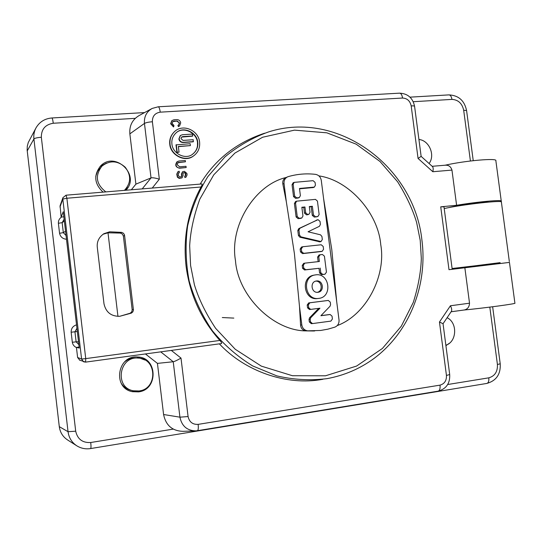 <?xml version="1.0" encoding="UTF-8"?>
<svg xmlns="http://www.w3.org/2000/svg" width="542" height="542" viewBox="0 0 542 542"><rect width="100%" height="100%" fill="white"/><g stroke="black" fill="none" stroke-linecap="round" stroke-linejoin="round"><path stroke-width="0.81" d="M418.905 139.321L420.633 139.829M429.325 163.135L429.095 163.542M447.184 317.585L448.437 318.52M449.42 343.228L445.917 345.654M76.449 347.551C74.132 346.487 72.757 344.732 72.323 342.273L71.144 332.212C71.131 328.466 72.926 326.006 76.537 324.834M66.49 239.252C62.716 238.907 60.406 236.922 59.559 233.284L58.387 223.304C58.265 220.608 59.349 218.507 61.646 217.01M103.068 192.119C94.281 183.833 93.454 175.113 100.575 165.967C115.094 150.561 140.69 175.256 125.94 190.222M138.508 391.886L132.438 391.69C112.248 388.248 117.289 354.922 137.566 356.995C157.614 357.171 158.549 389.779 138.508 391.886M71.144 332.212L77.323 331.528M76.944 328.303L74.945 331.751L76.124 341.833L72.323 342.273M78.868 344.685L76.124 341.833L78.515 341.731M58.387 223.304L62.147 222.64L63.319 232.64L59.559 233.284M64.139 219.219L62.147 222.64L64.362 221.102M66.056 235.533L63.319 232.64L65.548 231.224M125.378 190.269L127.309 187.024M106.449 163.095L99.972 166.59M131.713 391.514L137.011 391.568L140.425 390.694M144.931 360.03L136.828 356.968M79.796 360.227L77.614 357.503L76.429 347.388L79.139 347.036M63.854 216.814L61.144 217.051L60.081 205.757L62.933 197.681L66.043 195.188L66.883 198.243L62.818 199.063L62.933 197.681L66.043 195.188L201.861 183.962M131.354 189.775L135.9 184.138L129.856 133.86C129.253 125.568 132.431 119.416 139.382 115.412L151.53 108.786M195.025 430.904L183.25 431.33C172.417 431.086 165.866 425.484 163.589 414.522L157.437 363.384L145.432 353.946M124.443 190.344C131.083 183.101 131.347 175.398 125.229 167.227C117.519 160.473 109.748 160.12 101.91 166.157L97.607 171.143L95.751 176.353M138.224 358.093C119.037 356.047 114.267 387.625 133.386 390.796L139.023 390.965C157.864 388.993 157.065 358.35 138.224 358.093L136.096 357.971C131.72 357.781 127.831 359.15 124.43 362.063M121.252 383.309C123.671 387.022 127.018 389.373 131.299 390.355L133.386 390.796M452.096 268.507L500.124 262.87M444.21 208.555C461.784 204.551 503.911 199.822 501.391 202.098L509.324 261.454M453.688 269.117L453.607 268.514L500.09 262.646L500.191 263.365M135.256 118.346L53.265 123.251C45.257 124.572 41.287 129.24 41.341 137.261C37.222 137.6 34.749 138.169 33.909 138.955C33.482 135.012 34.18 131.32 36.002 127.885L28.245 142.553L27.283 146.272L27.147 150.141L59.288 426.649C60.074 432.36 62.831 436.791 67.554 439.935L76.808 445.815C81.022 448.41 85.616 449.332 90.575 448.573L486.838 383.431C488.43 382.93 489.08 381.06 488.803 377.835C494.853 376.094 497.725 371.649 497.427 364.515L489.812 307.118M61.144 217.051L63.258 211.726L79.261 348.045L76.429 347.388M160.717 351.86L173.237 361.744L157.437 363.384M443.044 323.73L451.351 311.399C452.048 310.268 451.737 308.391 450.429 305.763L469.528 303.202L464.853 267.768L509.453 262.403L514.9 303.161C517.258 303.642 484.528 308.066 463.932 310.031M469.528 303.202C469.291 307.084 467.455 309.353 464.02 310.017L451.1 311.772M500.571 201.671L501.269 201.184C502.854 199.476 477.224 201.793 456.601 205.276L440.734 206.834L448.993 269.686L464.853 267.768M448.715 207.633C456.371 205.56 480.727 202.173 488.843 202.071M440.734 206.834L443.979 206.78L452.204 269.299M501.248 201.028L495.862 160.73C497.725 157.81 465.3 160.628 445.111 165.215M445.375 165.195L445.422 165.195C448.695 165.032 450.869 166.665 451.96 170.093L432.834 171.726L418.065 158.454L411.188 105.893C410.057 100.92 407.184 98.298 402.557 98.034L160.236 112.16C154.917 113.048 152.302 116.245 152.383 121.754L159.341 179.192L152.261 188.04M456.601 205.276L451.96 170.093M129.856 133.86L144.457 123.434L151.028 177.898L135.9 184.138M195.899 430.876L197.396 430.707L195.899 430.876C187.105 430.673 181.787 426.107 179.93 417.177L173.237 361.744C174.775 361.419 177.363 360.2 181.001 358.086L171.313 350.417M179.07 162.261L178.027 162.641L177.146 164.693L179.639 166.787L186.014 166.299L186.17 167.553L179.524 168.223C175.588 167.193 174.748 165.046 177.017 161.78L178.955 161.001L185.31 160.527L185.466 161.78L177.898 162.736M185.466 161.78L178.806 162.451M181.929 177.912L179.226 178.426L177.39 177.2L176.767 174.111L177.945 171.699M181.224 176.841L181.902 175.588L180.825 176.943L179.89 177.017L178.508 175.859L178.264 173.84L179.341 172.485L178.657 172.776M181.638 175.757L181.421 174.002L182.505 171.821M185.967 177.119L184.869 177.532L184.72 176.272L185.845 175.019L185.662 173.515L184.287 172.762L183.21 172.898M185.269 176.035L185.391 173.684M200.188 184.07C215.113 159.456 236.576 142.505 264.584 133.21M322.917 379.278C286.569 386.155 244.76 371.107 219.347 343.852M181.001 358.086L188.081 416.547C189.334 422.049 192.688 424.657 198.142 424.372L440.029 385.132C444.501 383.851 446.642 380.619 446.445 375.437L439.46 322.023L450.429 305.763M172.783 121.584L172.119 123.44L173.968 125.507L173.508 126.95L170.635 123.732L171.76 120.758M179.456 125.981L178.42 126.638L177.918 125.459L178.772 124.89L179.49 122.987L176.739 121.083L172.695 121.665M178.643 124.992L179.233 123.21M193.589 155.893L193.365 156.055C185.31 162.661 170.595 155.351 169.788 144.368C169.206 139.369 170.852 135.053 174.727 131.428L174.998 131.205C183.359 123.623 198.65 130.493 199.598 142.126C200.113 147.932 198.121 152.512 193.636 155.866C185.134 162.268 170.981 155.33 170.039 144.165C169.551 138.887 171.197 134.572 174.991 131.211L174.734 131.428M77.614 357.503L81.598 359.048L85.738 358.614L85.622 362.117L221.482 343.56C221.956 343.188 221.421 342.151 219.869 340.444C201.116 319.441 189.842 294.685 186.069 266.169C182.918 237.606 187.918 211.211 201.062 186.99C202.085 185.147 202.396 184.124 201.997 183.921M221.482 343.56L85.622 362.117L83.543 361.785L81.598 359.048L62.818 199.063L59.972 207.044M197.457 430.694L438.146 391.155C446.29 388.885 450.145 383.35 449.697 374.549L443.044 323.709L439.46 322.023M418.065 158.454L421.134 156.374L432.428 166.536C433.268 167.343 433.41 169.07 432.834 171.726M142.221 188.873L151.028 177.898C152.485 177.525 155.256 177.959 159.341 179.192M124.579 235.458L133.447 310.099L132.81 311.928L131.354 313.127L119.748 316.291C111.171 316.44 105.92 312.294 103.996 303.845L97.289 247.26C96.747 241.685 98.935 237.166 103.868 233.717L109.694 231.8L121.706 232.376L123.407 233.216L124.348 234.557L124.579 235.458L123.38 236.095L132.173 309.685L133.427 309.475M186.17 167.553L179.788 168.04C177.674 167.986 176.387 166.902 175.913 164.788L177.281 161.597M184.287 172.762L183.338 172.796L182.918 173.731L183.128 175.493L182.051 177.844L179.768 178.284L177.654 177.031L177.031 173.941L178.061 171.618L179.185 171.231L179.341 172.485M184.558 172.586L185.662 173.515M184.869 177.532L184.985 176.103M181.902 175.588L181.685 173.826L182.627 171.733L184.402 171.333L186.888 173.42L187.071 174.924L186.089 177.044L185.14 177.363M173.765 126.726L170.886 123.508L171.963 120.581L173.914 119.775L176.848 119.599C178.955 119.687 180.249 120.785 180.716 122.898L179.585 125.88L178.677 126.415L178.183 125.243M172.817 121.55L173.813 121.266M176.739 121.083L174.07 121.042M176.997 120.859L179.49 122.987M119.735 316.298L130.29 313.188L131.869 311.555L132.173 309.685M123.38 236.095L122.424 234.117L120.419 233.087L108.007 232.803L103.048 234.252M197.755 142.255C198.291 147.065 196.57 151.055 192.606 154.219C185.554 160.066 172.634 153.671 171.916 144.036C171.407 139.633 172.864 135.839 176.299 132.668C183.386 125.92 196.963 132.282 197.755 142.255M109.694 231.8L108.007 232.803L117.953 316.399M313.33 330.986L305.986 330.891C273.453 330.864 237.924 296.04 235.472 260.56C229.286 225.655 254.984 184.632 286.264 177.464M318.913 175.886C349.441 180.337 378.187 213.291 380.748 244.659C386.331 275.939 366.29 314.814 337.26 325.579M192.6 154.219L192.43 154.341C195.418 152.031 197.098 149.125 197.491 145.608L197.478 142.458C196.699 132.566 183.264 126.184 176.164 132.783M336.717 301.799L339.028 319.976C339.224 323.425 337.849 325.81 334.902 327.124L327.863 329.177L320.62 330.464L305.986 330.891C302.741 330.403 300.932 328.445 300.559 325.024L299.502 306.548L294.421 253.683L286.325 201.76L282.843 184.043L284.035 183.514C283.812 180.486 284.963 178.277 287.511 176.895L288.283 176.611C297.212 174.043 306.291 173.291 315.512 174.355C318.689 174.985 320.613 176.983 321.277 180.35L323.567 198.358L331.779 249.598L336.717 301.799L323.567 198.358M282.843 184.043C282.382 181.116 283.398 178.982 285.898 177.627L285.966 177.6M179.043 152.139L176.929 152.465L176.001 144.883L190.174 143.718L190.405 145.608L178.352 146.448L179.043 152.139L177.187 152.268L176.265 144.687M190.405 145.608L178.372 146.631M181.604 137.024L180.987 138.65L183.067 140.412L193.243 139.721L193.196 141.808L183.033 142.512C180.771 142.424 179.388 141.245 178.874 138.982L180.215 135.656M193.474 141.604L183.298 142.302C181.028 142.228 179.639 141.049 179.131 138.772L180.425 135.493L182.376 134.741L192.552 134.07L192.505 136.164L181.509 137.112M317.517 298.54L317.429 298.547C303.879 300.675 300.295 277.05 313.96 275.153L314.042 275.14M319.902 241.84L299.875 237.206L298.446 235.546L297.809 230.492L298.791 228.588L318.039 219.666L320.01 221.36L320.403 224.408L319.434 226.299L308.066 231.78L320.518 234.828L321.934 236.481L322.321 239.53L321.047 241.542L301.013 236.881L299.584 235.221L298.947 230.147L299.922 228.236L317.707 219.734M321.081 251.556L302.511 253.609L300.512 251.922L300.153 249.103L301.481 247.064M323.926 274.367L321.569 274.652L319.597 272.985L319.001 268.304L304.57 269.97L302.572 268.29L302.219 265.465L303.737 263.385M318.161 261.644L317.578 257.077L319.082 255.011M310.607 309.407L309.496 309.509L307.558 307.842L307.199 305.01L308.723 302.903L327.117 300.573M320.979 315.647L329.021 314.597M311.332 323.635L309.34 321.982L309.021 319.441L309.536 317.829L318.703 308.371M316.84 216.786L314.279 217.085L312.3 215.384L311.203 206.685L309.346 206.861M307.781 214.686L306.494 214.862L304.509 213.162L303.784 207.383L301.894 207.559M300.702 218.351L298.1 218.656L296.108 216.956L294.414 203.521L295.553 201.57M313.249 187.546L299.53 188.819M298.222 197.986L295.539 198.304L293.54 196.59L292.05 184.747L293.107 182.837M284.035 183.514L286.325 201.76M299.502 306.548L301.813 324.956C302.497 328.391 304.462 330.349 307.693 330.83M181.638 137.004L182.342 136.841M192.783 135.954L182.607 136.631M318.71 298.398L318.621 298.412C305.004 300.614 301.474 276.738 315.139 274.943L315.729 274.855C329.678 272.653 332.795 297.185 318.71 298.398M302.822 246.739L301.298 248.812L301.657 251.644L303.655 253.331L322.239 251.285L323.554 249.259L323.195 246.447L321.216 244.767L302.822 246.739M319.597 272.985L320.789 272.768L322.775 274.442L325.037 274.177L326.453 272.111L324.428 256.183L322.456 254.503L320.098 254.774L318.771 256.813L319.367 261.501L304.733 263.161L303.364 265.228L303.723 268.06L305.729 269.74L319.001 268.304M320.789 272.768L320.193 268.073M309.888 302.775L328.303 300.444L330.254 302.104L330.573 304.584L330.064 306.183L320.898 315.729L330.153 314.509L332.043 316.176L332.395 318.994L330.898 321.108L312.51 323.574L310.512 321.914L310.193 319.367L310.708 317.748L319.949 308.208L310.668 309.401L308.723 307.734L308.364 304.889L309.888 302.775L308.723 302.903M314.279 217.085L317.971 216.421L319.136 214.456L317.443 201.082L315.464 199.375L296.63 201.157L295.539 203.094L297.233 216.57L299.238 218.277L301.799 217.986L302.964 216.014L301.853 207.261L304.929 206.969L303.784 207.383M311.203 206.685L312.368 206.272L309.313 206.563L310.044 212.349L308.893 214.307L307.653 214.469L305.661 212.769L304.929 206.969M315.458 216.698L313.472 214.998L312.368 206.272M300.39 195.635L299.482 188.46L314.38 187.092L315.424 185.188L315.071 182.39L313.093 180.676L294.177 182.369L293.161 184.266L294.658 196.143L296.664 197.864L299.306 197.559L300.39 195.635M317.937 292.273C311.352 293.344 309.651 281.826 316.304 281L316.508 280.973C323.181 279.929 324.719 291.616 317.978 292.267L317.937 292.273M317.375 292.314C323.411 290.966 321.826 280.668 315.715 281.135M233.832 318.1L222.301 317.544M429.068 163.515C435.497 155.29 429.189 140.297 418.925 139.497M445.863 345.227C456.926 341.853 457.76 322.768 447.109 317.7M101.91 166.157C94.796 175.669 96.103 184.246 105.832 191.888M470.415 161.001L463.681 110.229C462.123 103.373 458.214 99.762 451.947 99.396L413.241 101.713M41.341 137.261L75.697 431.188C77.52 439.196 82.533 442.97 90.738 442.509L173.23 429.108M447.699 384.515L488.803 377.835M144.565 112.587L51.876 117.973C52.364 118.149 52.831 119.904 53.265 123.251M451.947 99.396C451.445 96.483 450.436 94.979 448.905 94.891L409.989 97.154M463.681 110.229L466.587 110.582C464.48 100.602 458.586 95.372 448.905 94.891M497.427 364.515L500.219 363.77L492.644 306.758M452.157 268.94L453.64 268.757M90.738 442.509C91.124 446.188 91.07 448.214 90.575 448.573M75.697 431.188L68.041 431.71C68.881 437.78 71.801 442.482 76.808 445.815M27.222 150.913L33.909 138.955L68.041 431.71L59.288 426.649M188.081 416.547L179.93 417.177L163.589 414.522M152.383 121.754C148.549 122.058 145.9 122.614 144.457 123.434C143.962 116.686 146.53 111.693 152.166 108.441L158.217 106.794C159.084 106.95 159.755 108.732 160.236 112.16M219.869 340.444L85.738 358.614L66.883 198.243L201.062 186.99M440.029 385.132C440.341 388.628 439.711 390.633 438.146 391.155L197.396 430.707C198.27 430.273 198.521 428.166 198.142 424.372M449.697 374.549L446.445 375.437M421.134 156.374L414.589 106.354C414.515 105.934 413.383 105.785 411.188 105.893M414.589 106.354C412.808 97.939 407.787 93.542 399.522 93.163C401.019 93.258 402.035 94.884 402.557 98.034M326.995 378.648C310.322 380.701 293.595 379.779 276.82 375.877L252.755 365.972C237.586 356.697 224.158 345.003 212.471 330.884C202.085 315.62 194.321 299.008 189.178 281.041C185.703 262.68 185.181 244.347 187.613 226.048C191.712 208.182 198.46 191.705 207.85 176.604L224.903 156.95C238.148 145.934 252.674 137.6 268.493 131.95C337.951 109.572 414.278 166.726 421.933 240.235C427.767 285.417 409.373 332.26 373.831 358.587C359.8 368.811 344.184 375.498 326.995 378.648M131.354 313.127L129.999 313.33M120.419 233.087L121.706 232.376M420.213 240.343L421.324 258.561C420.897 272.07 418.221 286.677 413.295 302.382L401.317 326.162L382.428 348.445L356.602 366.053L325.505 375.796L292.45 375.735L261.332 366.128L235.248 349.265L215.621 328.323C205.777 313.418 198.711 298.933 194.436 284.875L190.588 265.472L189.666 245.77C190.452 231.21 193.833 215.675 199.802 199.178L213.772 174.822L234.916 153.068L262.613 137.241L294.475 130.141L326.86 132.824L356.169 144.165L380.01 161.496L397.625 181.8C406.405 195.886 412.733 209.422 416.608 222.416L420.213 240.343M300.559 325.024L301.813 324.956M316.311 220.188L317.497 219.815M298.791 228.588L299.922 228.236M297.809 230.492L298.947 230.147M298.446 235.546L299.584 235.221M299.875 237.206L301.013 236.881M319.062 241.854L320.247 241.549M300.153 249.103L301.298 248.812M300.512 251.922L301.657 251.644M302.511 253.609L303.655 253.331M320.85 251.596L322.05 251.319M322.775 274.442L321.569 274.652M323.743 274.401L324.949 274.184M317.578 257.077L318.771 256.813M302.219 265.465L303.364 265.228M302.572 268.29L303.723 268.06M304.57 269.97L305.729 269.74M328.276 300.444L327.063 300.58M307.199 305.01L308.364 304.889M307.558 307.842L308.723 307.734M309.536 317.829L310.708 317.748M309.021 319.441L310.193 319.367M309.34 321.982L310.512 321.914M328.838 314.611L330.064 314.523M317.632 216.488L316.453 216.868M294.414 203.521L295.539 203.094M296.108 216.956L297.233 216.57M298.1 218.656L299.238 218.277M300.302 218.446L301.44 218.067M304.509 213.162L305.661 212.769M306.494 214.862L307.653 214.469M307.368 214.774L308.527 214.388M312.3 215.384L313.472 214.998M312.754 187.667L313.92 187.2M292.05 184.747L293.161 184.266M293.54 196.59L294.658 196.143M295.539 198.304L296.664 197.864M297.734 198.108L298.866 197.667M473.241 160.669L466.587 110.582M500.225 363.804C500.781 374.21 496.323 380.755 486.838 383.431M36.002 127.885C39.512 121.889 44.796 118.59 51.849 117.98M79.437 360.071L85.622 362.117M451.093 311.779L464.02 310.017M432.164 166.299L445.422 165.195M399.522 93.163L158.271 106.794M314.733 330.938L312.998 330.999M287.436 176.929L285.898 177.634M317.429 298.547L318.621 298.412M313.96 275.153L315.139 274.943M319.855 241.847L321.047 241.542M301.447 247.077L302.592 246.779M321.047 251.563L322.239 251.285M323.831 274.387L325.037 274.177M318.906 255.045L320.098 254.774M303.581 263.412L304.733 263.161M309.496 309.509L310.668 309.401M311.203 323.649L312.382 323.581M328.933 314.604L330.153 314.509M327.09 300.573L328.303 300.444M316.792 216.8L317.971 216.421M295.505 201.583L296.63 201.157M300.654 218.372L301.799 217.992M307.734 214.7L308.893 214.314M313.208 187.559L314.38 187.092M293.059 182.85L294.177 182.369M298.175 197.999L299.313 197.559"/></g></svg>
